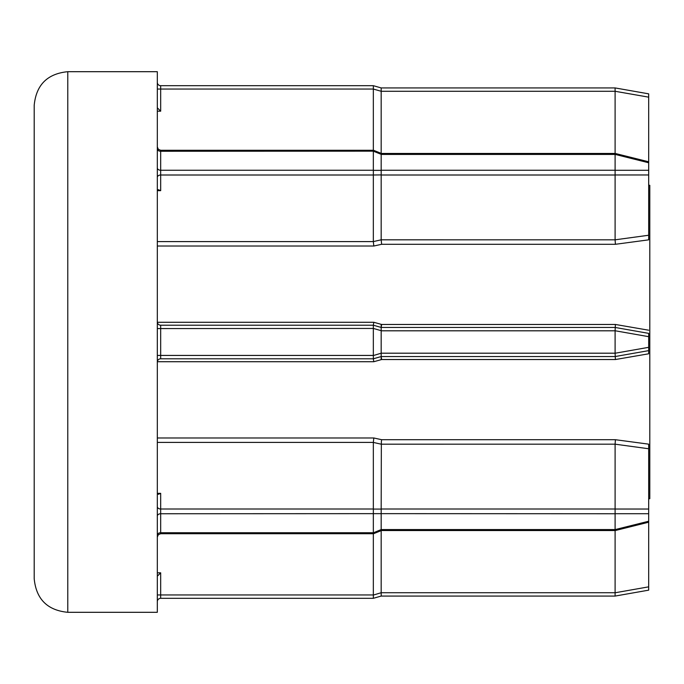 <?xml version="1.0" encoding="UTF-8"?>
<svg xmlns="http://www.w3.org/2000/svg" width="684" height="684" viewBox="0 0 684 684"><rect width="100%" height="100%" fill="white"/><g stroke="black" fill="none" stroke-linecap="round" stroke-linejoin="round"><path stroke-width="1.03" d="M157.32 241.597L373.336 241.597L381.176 239.81L615.104 239.819L615.104 175.001L381.176 175.001L381.176 239.81L381.646 244.291L373.806 246.026L373.336 241.597L373.336 175.001L160.68 175.001A3.36 2.377 0 0 0 157.32 177.378M615.104 87.928L615.104 91.228L615.104 87.928L381.176 87.928L615.104 87.928L648.68 93.845L648.68 235.245L615.104 239.819L615.395 244.291L381.646 244.291M648.68 170.29L615.104 170.29L615.104 154.43L381.176 154.43L381.176 170.256L615.104 170.256L615.104 175.001M373.344 174.916L373.344 170.35L381.185 170.35L381.185 174.916L373.336 175.001M373.344 151.173L373.524 150.275L381.356 153.447L381.185 154.336L373.344 151.173L160.68 151.258L160.68 170.256L373.336 170.256L373.336 151.258M373.344 513.65L373.344 509.084L381.185 509.084L381.185 513.65L160.68 513.744A3.36 2.377 -0 0 0 157.32 516.121M381.347 441.804L381.176 508.999L615.104 508.999L615.104 444.181L381.176 444.19L373.336 442.42L373.806 437.974L381.646 439.709L381.347 441.804M381.646 439.709L615.395 439.709L615.104 444.181L648.68 448.755L648.68 444.155L648.68 590.155L615.104 596.072L381.176 596.072L373.344 598.312L160.68 598.312L373.344 598.312L381.176 596.072M67.776 612.308L157.32 612.308L157.32 71.692L67.776 71.692L67.776 612.308C47.384 610.316 36.192 599.124 34.2 578.724L34.2 245.18M381.176 324.336L381.176 327.448L615.104 327.448L648.68 333.373L648.68 353.79L648.68 350.627L615.104 356.552L381.176 356.552L381.176 359.664M648.68 185.304L649.8 185.304L649.8 498.696L648.68 498.696M648.68 353.79L615.395 359.536L381.646 359.536L373.806 361.725L373.336 358.792L160.68 358.792A3.36 3.36 0 0 0 157.32 362.144M615.395 439.709L648.68 444.155M648.68 235.245L648.68 239.845L615.395 244.291M157.32 321.856A3.36 3.36 0 0 0 160.68 325.208L373.336 325.208L373.806 322.275L381.646 324.464L381.176 327.448M381.646 324.464L615.395 324.464L648.68 330.21M34.2 342L34.2 105.276C36.192 84.876 47.384 73.684 67.776 71.692M157.32 576.167L160.68 572.816L160.68 594.952L373.336 594.952L373.336 513.744M381.176 530.63L381.176 592.72L615.104 592.72L615.104 530.553M373.336 594.952L373.344 598.312L373.344 595.08L381.176 592.72M615.104 592.72L615.104 596.072M381.185 592.84L381.227 596.038M160.68 493.335L157.32 493.335L158.303 494.318L160.68 493.335L160.68 508.999L373.336 508.999L373.336 442.403L157.32 442.403M373.344 328.44L373.336 325.208L381.185 327.448L381.185 330.68L373.344 328.44L160.68 328.568L160.68 355.432L373.336 355.432L373.336 328.568M381.185 353.32L381.185 356.552L373.336 358.792L373.344 355.56L381.176 353.192L615.104 353.192L615.104 330.808L381.176 330.808L381.176 353.192M373.336 150.275L373.336 89.048L160.68 89.048L160.68 111.184L157.32 107.833M157.32 82.328A3.36 3.36 0 0 0 160.68 85.688L373.344 85.688L381.176 87.928M381.176 513.744L381.176 529.57L615.104 529.57L615.104 513.744L381.185 513.65M615.104 153.447L615.104 91.28L381.176 91.28L381.176 153.37M157.32 506.622A3.36 2.377 0 0 0 160.68 508.999L160.68 532.742L373.336 532.742L373.524 533.725L373.344 532.827L381.176 529.57M381.176 91.28L373.336 89.048M160.68 190.665L158.303 189.682L157.32 190.665L160.68 190.665L160.68 170.256A3.36 2.377 0 0 1 157.32 167.879M373.344 88.92L373.344 85.688L373.344 88.92M615.104 508.999L615.104 513.71L648.68 513.71M615.104 529.57L615.224 530.553L615.104 529.604L648.68 521.234M615.104 353.192L615.395 359.536M615.395 324.464L615.104 330.808M615.104 154.396L615.224 153.447L615.104 154.396L648.68 162.766M648.68 97.154L615.104 91.28M381.185 529.664L381.356 530.553L373.524 533.725L160.68 533.725L158.32 534.683L157.32 537.077M381.176 356.552L381.646 359.536M381.185 87.928L381.185 91.16M160.68 598.312A3.36 3.36 0 0 0 157.32 601.672A3.36 3.36 0 0 1 160.68 598.312L160.68 594.952L157.32 594.952M373.806 246.026L157.32 246.026M373.806 361.725L157.346 361.725M157.32 437.974L373.806 437.974M157.346 322.275L373.806 322.275M157.32 572.816L160.68 572.816M615.104 592.771L648.68 586.846M160.68 111.184L157.32 111.184M157.32 535.11A3.36 2.377 -0 0 1 160.68 532.742L160.68 533.725M157.32 355.432L160.68 355.432L160.68 358.792M160.68 325.208L160.68 328.568L157.32 328.568M373.524 150.275L160.68 150.275L160.68 151.258A3.36 2.377 0 0 1 157.32 148.89M160.68 85.688L160.68 89.048L157.32 89.048M615.104 509.033L648.68 509.033M615.104 353.243L648.68 347.327M648.68 336.673L615.104 330.757M648.68 174.967L615.104 174.967M648.68 522.208L615.224 530.553L381.356 530.553M648.68 161.792L615.224 153.447L381.356 153.447M160.68 150.275L158.32 149.317L157.32 146.923"/></g></svg>
